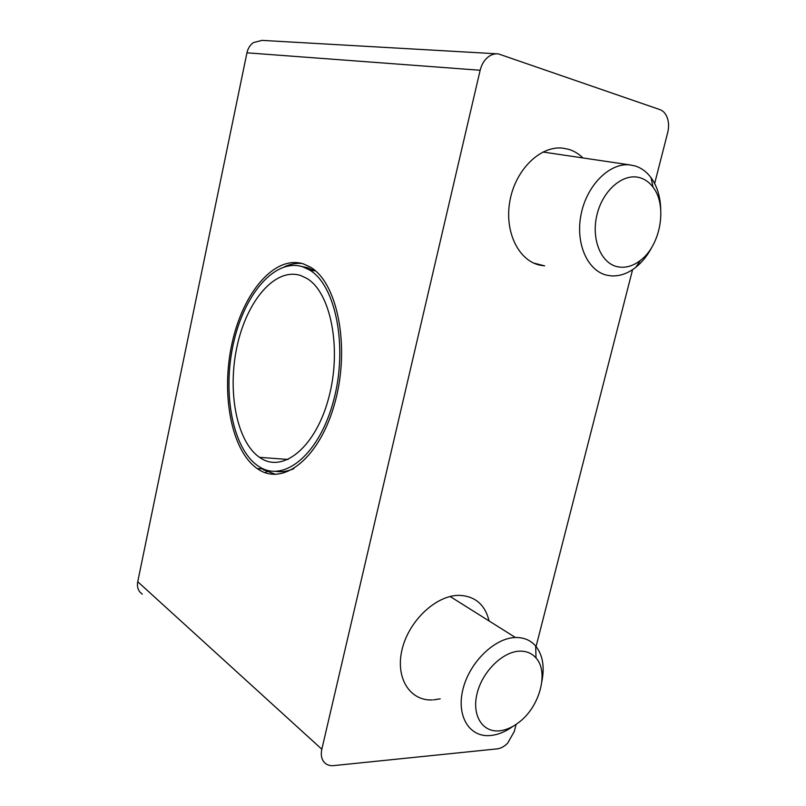 <?xml version="1.0" encoding="UTF-8"?>
<svg xmlns="http://www.w3.org/2000/svg" width="806" height="806" viewBox="0 0 806 806"><rect width="100%" height="100%" fill="white"/><g stroke="black" fill="none" stroke-linecap="round" stroke-linejoin="round"><path stroke-width="1.21" d="M264.942 472.588L266.957 471.661M533.622 263.048L544.614 265.869L540.191 265.234C518.53 260.882 504.082 231.483 509.966 200.573C515.558 169.623 540.332 145.483 562.779 148.143L568.633 149.311C573.973 150.934 578.748 153.815 582.95 157.946M432.338 699.94C409.65 701.049 394.95 677.473 402.224 648.911C409.176 620.348 436.298 595.221 458.997 595.352L459.198 595.352C475.117 596.077 485.081 604.621 489.101 620.983M261.124 458.382L259.502 457.334C236.349 441.305 227.111 390.668 237.216 345.633C247.039 300.497 275.4 266.927 300.97 275.622L306.733 278.362C330.631 292.125 341.996 348.101 328.898 397.207C316.103 446.474 283.893 472.951 261.124 458.382M301.414 266.403L307.882 267.783L314.441 270.846L309.413 269.919L302.885 266.857C274.775 257.688 243.956 294.694 233.337 343.86C222.416 392.915 232.42 448.076 257.729 465.737L259.29 466.755C284.055 482.975 319.478 454.453 333.664 400.34C348.172 346.419 335.608 284.85 309.413 269.919M303.519 263.935L310.32 267.108C337.281 282.422 350.247 345.855 335.256 401.408C320.607 457.133 284.105 486.32 258.686 469.545L257.144 468.538C231.11 450.332 220.854 393.671 232.047 343.275C242.928 292.78 274.564 254.615 303.519 263.935M259.451 466.855L263.693 469.888L275.662 474.361M513.311 726.125C505.815 731.596 498.279 734.719 490.713 735.495L489.675 735.576C469.032 737.147 456.055 715.486 463.087 688.717C469.827 661.958 494.803 637.909 515.427 637.506L515.538 637.506C523.89 637.365 530.61 640.216 535.688 646.059C542.68 654.825 544.745 666.562 541.904 681.272M519.648 651.157C526.419 650.976 531.869 653.243 536.01 657.958C549.128 672.023 539.748 706.842 518.923 722.337C512.465 727.324 505.946 730.155 499.388 730.83C482.371 732.614 471.55 715.164 477.132 693.311C482.462 671.479 502.783 651.591 519.648 651.157M652.266 246.475C647.873 255.059 642.392 262 635.813 267.29C627.945 273.466 619.804 276.327 611.381 275.874L607.311 275.299C587.735 271.32 575.182 243.694 581.045 214.587C586.667 185.44 609.497 162.56 629.808 164.898L635.027 165.935C641.334 167.89 646.674 171.809 651.047 177.673C657.162 186.206 660.396 196.795 660.739 209.459M640.035 177.753C645.143 179.305 649.475 182.448 653.031 187.183C667.65 205.641 660.648 245.316 640.558 260.298C632.972 266.192 625.255 268.327 617.406 266.726C600.792 263.26 590.869 238.707 597.105 214.275C603.09 189.783 623.622 172.635 640.035 177.753M516.112 724.372L514.299 731.465L507.619 743.213C504.294 746.537 500.838 748.421 497.242 748.865L332.959 765.68C328.929 765.821 325.815 764.441 323.589 761.529C321.332 758.285 320.738 754.184 321.826 749.227L137.735 581.71C136.99 585.65 137.655 589.025 139.73 591.846L142.289 594.203M496.718 53.8L262 40.381L253.416 42.577C250.092 44.965 247.936 48.38 246.948 52.813L480.154 70.263C481.585 64.46 484.305 59.987 488.315 56.843C491.509 54.476 494.864 53.488 498.38 53.891L659.983 109.646C663.409 110.936 665.887 113.777 667.428 118.18C668.859 122.663 668.95 127.449 667.7 132.547L654.653 183.496M480.154 70.263L321.826 749.227M535.738 647.772L632.589 269.647M440.217 698.832L433.547 699.88M137.735 581.71L246.948 52.813M273.828 474.019L273.022 474.291M302.089 263.502C296.225 262.947 290.361 264.036 284.508 266.756M293.938 468.598C287.722 471.369 281.647 472.296 275.723 471.379M288.125 459.47L259.502 457.334M536.01 657.958L535.688 646.059M653.031 187.183L651.047 177.673M640.558 260.298L635.813 267.29M629.808 164.898L542.922 152.012M515.427 637.506L450.111 596.5M257.144 468.538L262.141 468.87"/></g></svg>
